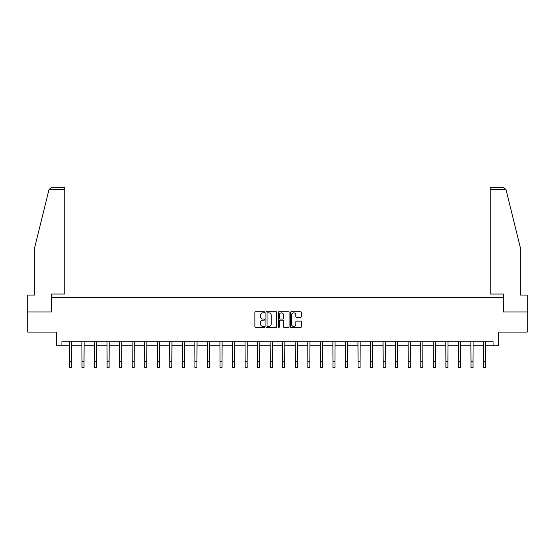 <?xml version="1.0" encoding="UTF-8"?>
<svg xmlns="http://www.w3.org/2000/svg" width="555" height="555" viewBox="0 0 555 555"><rect width="100%" height="100%" fill="white"/><g stroke="black" fill="none" stroke-linecap="round" stroke-linejoin="round"><path stroke-width="0.83" d="M264.631 312.278A0.555 0.555 0 0 0 264.076 311.723L255.689 311.723A0.791 0.791 0 0 0 254.898 312.514L254.898 326.728A0.791 0.791 0 0 0 255.689 327.512L264.076 327.512A0.555 0.555 0 0 0 264.631 326.964A0.555 0.555 0 0 0 264.076 326.409L262.994 326.409A2.525 2.525 0 0 1 260.468 323.884L260.468 322.698A2.525 2.525 0 0 1 262.994 320.173L264.076 320.173A0.555 0.555 0 0 0 264.631 319.618A0.555 0.555 0 0 0 264.076 319.07L262.994 319.07A2.525 2.525 0 0 1 260.468 316.537L260.468 315.358A2.525 2.525 0 0 1 262.994 312.833L264.076 312.833A0.555 0.555 0 0 0 264.631 312.278M300.574 317.293A0.791 0.791 0 0 0 301.365 316.503L301.365 312.514A0.791 0.791 0 0 0 300.574 311.723L291.257 311.723A0.791 0.791 0 0 0 290.466 312.514L290.466 326.728A0.791 0.791 0 0 0 291.257 327.512L300.574 327.512A0.791 0.791 0 0 0 301.365 326.728L301.365 321.907A0.791 0.791 0 0 0 300.574 321.123L296.585 321.123A0.791 0.791 0 0 0 295.794 321.907L295.794 324.3A2.109 2.109 0 0 1 293.685 326.409A2.109 2.109 0 0 1 291.576 324.3L291.576 314.942A2.109 2.109 0 0 1 293.685 312.833A2.109 2.109 0 0 1 295.794 314.942L295.794 316.503A0.791 0.791 0 0 0 296.585 317.293L300.574 317.293M61.938 345.758L61.938 341.741L493.062 341.741L493.062 345.758L498.695 345.758L498.695 332.084L527.25 332.084L527.25 311.979L503.281 311.979L503.281 297.501L51.719 297.501L51.719 311.979L27.75 311.979L27.75 332.084L56.305 332.084L56.305 345.758L69.458 345.758M276.806 312.514A0.791 0.791 0 0 0 276.022 311.723L266.705 311.723A0.791 0.791 0 0 0 265.914 312.514L265.914 326.728A0.791 0.791 0 0 0 266.705 327.512L276.022 327.512A0.791 0.791 0 0 0 276.806 326.728L276.806 312.514M278.978 311.723L288.295 311.723A0.791 0.791 0 0 1 289.086 312.514L289.086 326.728A0.791 0.791 0 0 1 288.295 327.512L284.313 327.512A0.791 0.791 0 0 1 283.522 326.728L283.522 320.963A0.791 0.791 0 0 0 282.731 320.173L280.088 320.173A0.791 0.791 0 0 0 279.297 320.963L279.297 326.964A0.555 0.555 0 0 1 278.742 327.512A0.555 0.555 0 0 1 278.194 326.964L278.194 312.514A0.791 0.791 0 0 1 278.978 311.723M71.463 345.758L82.001 345.758M84.013 345.758L94.551 345.758M96.563 345.758L107.101 345.758M109.113 345.758L119.644 345.758M121.656 345.758L132.194 345.758M134.206 345.758L144.744 345.758M146.756 345.758L157.287 345.758M159.299 345.758L169.837 345.758M171.849 345.758L182.387 345.758M184.399 345.758L194.937 345.758M196.942 345.758L207.48 345.758M209.492 345.758L220.03 345.758M222.042 345.758L232.58 345.758M234.585 345.758L245.123 345.758M247.135 345.758L257.673 345.758M259.685 345.758L270.223 345.758M272.234 345.758L282.766 345.758M284.777 345.758L295.315 345.758M297.327 345.758L307.865 345.758M309.877 345.758L320.415 345.758M322.42 345.758L332.958 345.758M334.97 345.758L345.508 345.758M347.52 345.758L358.058 345.758M360.063 345.758L370.601 345.758M372.613 345.758L383.151 345.758M385.163 345.758L395.701 345.758M397.713 345.758L408.244 345.758M410.256 345.758L420.794 345.758M422.806 345.758L433.344 345.758M435.356 345.758L445.887 345.758M447.899 345.758L458.437 345.758M460.449 345.758L470.987 345.758M472.999 345.758L483.537 345.758M485.542 345.758L493.062 345.758M267.572 312.833A0.555 0.555 0 0 0 267.017 313.381L267.017 325.854A0.555 0.555 0 0 0 267.572 326.409L268.717 326.409A2.525 2.525 0 0 0 271.242 323.884L271.242 315.358A2.525 2.525 0 0 0 268.717 312.833L267.572 312.833M283.522 314.983A2.109 2.109 0 0 0 281.406 312.867A2.109 2.109 0 0 0 279.297 314.983L279.297 318.279A0.791 0.791 0 0 0 280.088 319.07L282.731 319.07A0.791 0.791 0 0 0 283.522 318.279L283.522 314.983M69.354 341.741L69.458 361.666L71.463 361.666L71.567 341.741M69.458 361.666L69.458 367.694L71.463 367.694L71.463 361.666M48.951 189.72L51.435 187.306L64.831 187.306L64.831 189.72L48.951 189.72L34.667 247.627L34.667 295.087L27.75 295.087L27.75 311.979M51.636 311.979L51.636 294.039L64.831 294.039L64.831 189.72M527.25 311.979L527.25 295.087L520.333 295.087L520.333 247.627L505.903 189.137L506.049 189.72L503.565 187.306L490.169 187.306L490.169 294.039L503.364 294.039L503.364 311.979M81.904 341.741L82.001 361.666L84.013 361.666L84.117 341.741M82.001 361.666L82.001 367.694L84.013 367.694L84.013 361.666M94.447 341.741L94.551 361.666L96.563 361.666L96.667 341.741M94.551 361.666L94.551 367.694L96.563 367.694L96.563 361.666M106.997 341.741L107.101 361.666L109.113 361.666L109.21 341.741M107.101 361.666L107.101 367.694L109.113 367.694L109.113 361.666M119.547 341.741L119.644 361.666L121.656 361.666L121.76 341.741M119.644 361.666L119.644 367.694L121.656 367.694L121.656 361.666M132.09 341.741L132.194 361.666L134.206 361.666L134.31 341.741M132.194 361.666L132.194 367.694L134.206 367.694L134.206 361.666M144.64 341.741L144.744 361.666L146.756 361.666L146.853 341.741M144.744 361.666L144.744 367.694L146.756 367.694L146.756 361.666M157.19 341.741L157.287 361.666L159.299 361.666L159.403 341.741M157.287 361.666L157.287 367.694L159.299 367.694L159.299 361.666M169.733 341.741L169.837 361.666L171.849 361.666L171.953 341.741M169.837 361.666L169.837 367.694L171.849 367.694L171.849 361.666M182.283 341.741L182.387 361.666L184.399 361.666L184.496 341.741M182.387 361.666L182.387 367.694L184.399 367.694L184.399 361.666M194.833 341.741L194.937 361.666L196.942 361.666L197.046 341.741M194.937 361.666L194.937 367.694L196.942 367.694L196.942 361.666M207.383 341.741L207.48 361.666L209.492 361.666L209.596 341.741M207.48 361.666L207.48 367.694L209.492 367.694L209.492 361.666M219.926 341.741L220.03 361.666L222.042 361.666L222.139 341.741M220.03 361.666L220.03 367.694L222.042 367.694L222.042 361.666M232.476 341.741L232.58 361.666L234.585 361.666L234.689 341.741M232.58 361.666L232.58 367.694L234.585 367.694L234.585 361.666M245.026 341.741L245.123 361.666L247.135 361.666L247.239 341.741M245.123 361.666L245.123 367.694L247.135 367.694L247.135 361.666M257.569 341.741L257.673 361.666L259.685 361.666L259.789 341.741M257.673 361.666L257.673 367.694L259.685 367.694L259.685 361.666M270.118 341.741L270.223 361.666L272.234 361.666L272.332 341.741M270.223 361.666L270.223 367.694L272.234 367.694L272.234 361.666M282.668 341.741L282.766 361.666L284.777 361.666L284.881 341.741M282.766 361.666L282.766 367.694L284.777 367.694L284.777 361.666M295.211 341.741L295.315 361.666L297.327 361.666L297.431 341.741M295.315 361.666L295.315 367.694L297.327 367.694L297.327 361.666M307.761 341.741L307.865 361.666L309.877 361.666L309.974 341.741M307.865 361.666L307.865 367.694L309.877 367.694L309.877 361.666M320.311 341.741L320.415 361.666L322.42 361.666L322.524 341.741M320.415 361.666L320.415 367.694L322.42 367.694L322.42 361.666M332.861 341.741L332.958 361.666L334.97 361.666L335.074 341.741M332.958 361.666L332.958 367.694L334.97 367.694L334.97 361.666M345.404 341.741L345.508 361.666L347.52 361.666L347.617 341.741M345.508 361.666L345.508 367.694L347.52 367.694L347.52 361.666M357.954 341.741L358.058 361.666L360.063 361.666L360.167 341.741M358.058 361.666L358.058 367.694L360.063 367.694L360.063 361.666M370.504 341.741L370.601 361.666L372.613 361.666L372.717 341.741M370.601 361.666L370.601 367.694L372.613 367.694L372.613 361.666M383.047 341.741L383.151 361.666L385.163 361.666L385.267 341.741M383.151 361.666L383.151 367.694L385.163 367.694L385.163 361.666M395.597 341.741L395.701 361.666L397.713 361.666L397.81 341.741M395.701 361.666L395.701 367.694L397.713 367.694L397.713 361.666M408.147 341.741L408.244 361.666L410.256 361.666L410.36 341.741M408.244 361.666L408.244 367.694L410.256 367.694L410.256 361.666M420.69 341.741L420.794 361.666L422.806 361.666L422.91 341.741M420.794 361.666L420.794 367.694L422.806 367.694L422.806 361.666M433.24 341.741L433.344 361.666L435.356 361.666L435.453 341.741M433.344 361.666L433.344 367.694L435.356 367.694L435.356 361.666M445.79 341.741L445.887 361.666L447.899 361.666L448.003 341.741M445.887 361.666L445.887 367.694L447.899 367.694L447.899 361.666M458.333 341.741L458.437 361.666L460.449 361.666L460.553 341.741M458.437 361.666L458.437 367.694L460.449 367.694L460.449 361.666M470.883 341.741L470.987 361.666L472.999 361.666L473.096 341.741M470.987 361.666L470.987 367.694L472.999 367.694L472.999 361.666M483.433 341.741L483.537 361.666L485.542 361.666L485.646 341.741M483.537 361.666L483.537 367.694L485.542 367.694L485.542 361.666M506.049 189.72L490.169 189.72"/></g></svg>
